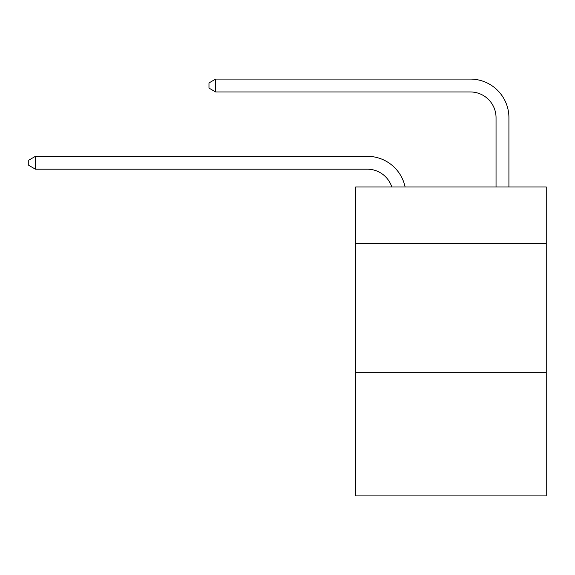 <?xml version="1.0" encoding="UTF-8"?>
<svg xmlns="http://www.w3.org/2000/svg" width="575" height="575" viewBox="0 0 575 575"><rect width="100%" height="100%" fill="white"/><g stroke="black" fill="none" stroke-linecap="round" stroke-linejoin="round"><path stroke-width="0.86" d="M546.25 243.606L546.25 186.961L355.731 186.961L355.731 243.606L546.25 243.606L546.25 495.916L355.731 495.916L355.731 243.606M546.25 372.334L355.731 372.334M367.31 169.194A25.746 25.746 -30.8 0 1 391.791 186.961A25.746 25.746 -37.4 0 0 367.31 169.194L35.442 169.194L28.75 165.334L28.75 160.188L35.442 156.321L367.31 156.321A38.618 38.618 149.2 0 1 405.102 186.961M496.045 186.961L496.045 117.702A25.746 25.746 20.1 0 0 470.3 91.957L215.668 91.957L208.977 88.097L208.977 82.944L215.668 79.084L470.3 79.084A38.618 38.618 34.6 0 1 508.918 117.702L508.918 186.961M35.442 156.321L367.31 156.321L35.442 156.321L367.31 156.321L35.442 156.321L367.31 156.321L35.442 156.321L367.31 156.321L35.442 156.321L367.31 156.321L35.442 156.321L367.31 156.321L35.442 156.321L367.31 156.321L35.442 156.321L367.31 156.321L35.442 156.321L35.442 169.194M496.045 117.702A25.746 25.746 -145.4 0 0 470.3 91.957A25.746 25.746 -145.4 0 1 496.045 117.702A25.746 25.746 -145.4 0 0 470.3 91.957A25.746 25.746 -145.4 0 1 496.045 117.702A25.746 25.746 -145.4 0 0 470.3 91.957A25.746 25.746 -145.4 0 1 496.045 117.702A25.746 25.746 -145.4 0 0 470.3 91.957A25.746 25.746 -145.4 0 1 496.045 117.702A25.746 25.746 -145.4 0 0 470.3 91.957A25.746 25.746 -145.4 0 1 496.045 117.702A25.746 25.746 -145.4 0 0 470.3 91.957A25.746 25.746 -145.4 0 1 496.045 117.702A25.746 25.746 -145.4 0 0 470.3 91.957A25.746 25.746 -145.4 0 1 496.045 117.702A25.746 25.746 -145.4 0 0 470.3 91.957A25.746 25.746 -145.4 0 1 496.045 117.702A25.746 25.746 -145.4 0 0 470.3 91.957M215.668 79.084L215.668 91.957"/></g></svg>
